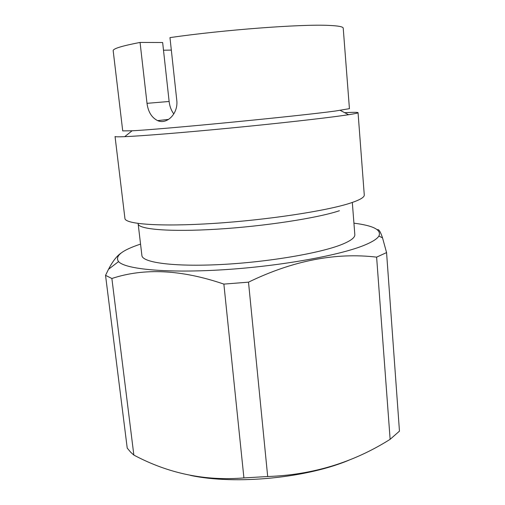 <?xml version="1.0" encoding="UTF-8"?>
<svg xmlns="http://www.w3.org/2000/svg" width="505" height="505" viewBox="0 0 505 505"><rect width="100%" height="100%" fill="white"/><g stroke="black" fill="none" stroke-linecap="round" stroke-linejoin="round"><path stroke-width="0.76" d="M122.721 130.89L132.095 130.782C161.171 129.438 298.007 116.156 335.497 111.012L349.428 108.657L343.223 28.166C343.16 26.727 338.312 25.806 328.673 25.401C301.706 24 223.557 29.839 169.97 37.604L176.763 100.167C178.505 113.619 166.764 124.937 157.623 120.613C151.702 117.652 148.161 111.895 147.012 103.336L140.062 42.433C121.863 45.936 112.899 48.701 113.177 50.721L122.721 130.89M358.051 112.672L364.269 194.955C364.496 197.253 359.901 199.955 350.483 203.06C326.994 210.844 267.53 219.965 213.836 223.412C160.066 226.897 124.956 224.176 124.924 218.419L115.045 136.495C115.052 136.874 118.271 136.931 124.71 136.666C141.387 135.978 183.365 132.607 230.602 128.03C277.832 123.46 323.137 118.372 343.627 115.443L348.608 114.711C354.965 113.72 358.114 113.038 358.051 112.672C357.786 112.224 353.323 112.224 344.669 112.678M352.345 202.846L354.826 234.629C355.084 237.533 350.849 240.771 342.112 244.351C320.808 253.087 268.307 262.12 221.02 264.519C173.657 266.962 142.202 262.562 141.899 255.505L138.155 223.848C138.269 229.358 169.724 232.117 217.358 229.163C264.91 226.246 317.853 218.021 339.41 210.724M171.328 50.096L163.5 50.229M173.815 113.947C171.264 110.557 169.699 106.403 169.131 101.473L162.648 42.515L140.062 42.433M190.398 475.382C235.702 485.147 308.302 477.932 350.565 459.481M121.149 253.011C116.895 255.858 112.684 261.287 108.506 269.291L105.539 275.358L111.876 278.489C144.241 267.764 181.573 269.632 223.873 284.107L248.504 282.156C292.95 260.612 335.655 252.273 376.616 257.14L390.131 439.318L399.461 431.137L386.565 252.588L382.531 237.855C380.435 231.625 378.718 228.923 377.374 229.762M390.131 439.318C353.349 462.536 312.538 474.94 267.688 476.524L248.504 282.156M223.873 284.107L243.915 477.913L267.688 476.524M243.915 477.913C205.181 481.145 168.493 473.532 133.857 455.087L111.876 278.489M105.539 275.358L127.228 448.105L130.7 452.234L133.857 455.087M376.616 257.14L386.565 252.588M140.548 244.104C121.932 250.265 114.603 256.092 118.561 261.59C125.196 269.291 167.452 273.388 224.851 269.651C282.188 265.958 341.866 254.949 365.551 244.717C372.778 241.636 377.222 238.751 378.895 236.062C381.717 229.901 373.391 225.609 353.929 223.178M169.131 101.473L147.012 103.336M132.095 130.782L124.71 136.666M118.561 261.59L108.506 269.291M378.895 236.062L382.531 237.855M340.212 110.374L348.608 114.711M168.626 119.388L157.623 120.613"/></g></svg>
